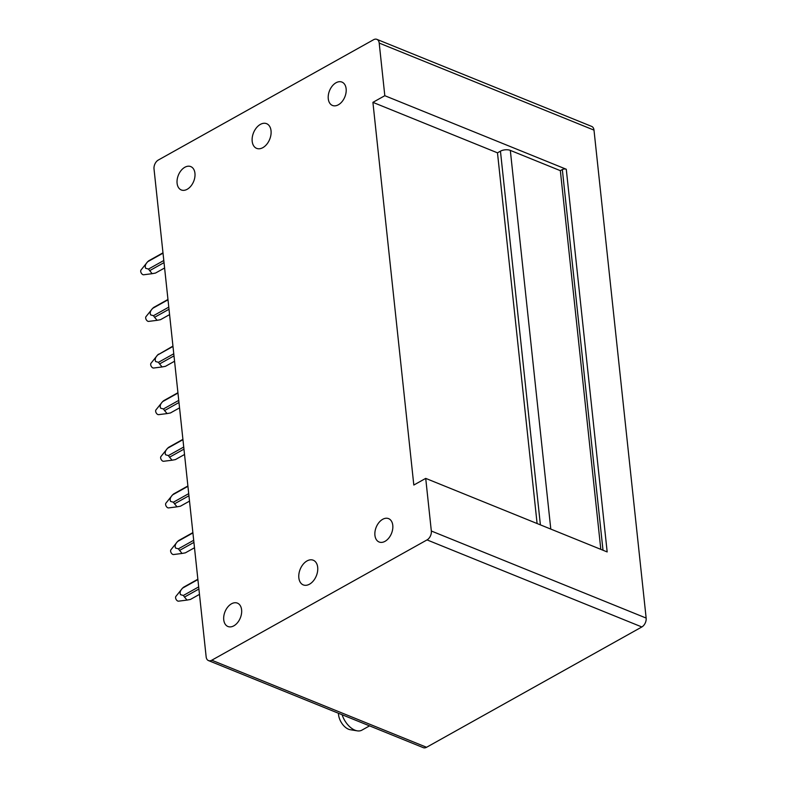 <?xml version="1.0" encoding="UTF-8"?>
<svg xmlns="http://www.w3.org/2000/svg" width="787" height="787" viewBox="0 0 787 787"><rect width="100%" height="100%" fill="white"/><g stroke="black" fill="none" stroke-linecap="round" stroke-linejoin="round"><path stroke-width="1.18" d="M384.813 95.699L566.276 169.244A2.804 1.338 173.9 0 0 562.331 169.559L560.344 170.661L510.32 150.386A7.004 3.345 173.9 0 0 500.453 151.173L497.482 152.835L372.91 102.349L384.813 95.699L379.196 43.069L593.998 130.13A7.004 4.594 112.1 0 0 591.667 126.412L376.865 39.35A7.004 4.594 112.1 0 1 379.196 43.069M376.865 39.35A7.004 4.594 112.1 0 0 373.579 39.724L158.315 160.036A7.004 4.594 112.1 0 0 154.016 168.93L206.155 656.87A7.004 4.594 112.1 0 0 208.486 660.588L423.288 747.65A7.004 4.594 112.1 0 0 426.574 747.276L641.838 626.964A7.004 4.594 112.1 0 0 646.147 618.07L593.998 130.13M566.276 169.244L607.171 551.933L425.718 478.388L413.814 485.038L372.91 102.349M537.098 523.532L497.482 152.835M600.815 549.356L560.344 170.661M425.718 478.388L431.335 531.009A7.004 4.594 112.1 0 1 427.036 539.902L211.772 660.214A7.004 4.594 112.1 0 1 208.486 660.588M307.019 560.934A13.31 8.726 112.1 0 1 313.265 560.226A13.31 8.726 112.1 0 1 317.555 571.51A13.31 8.726 112.1 0 1 309.507 584.19A13.31 8.726 112.1 0 1 303.261 584.898A13.31 8.726 112.1 0 1 298.971 573.625A13.31 8.726 112.1 0 1 307.019 560.934M392.251 531.215A12.612 8.264 112.1 0 1 379.118 542.007A12.612 8.264 112.1 0 1 375.458 529.415A12.612 8.264 112.1 0 1 388.591 518.633A12.612 8.264 112.1 0 1 392.251 531.215M241.078 615.709A12.612 8.264 112.1 0 1 227.935 626.501A12.612 8.264 112.1 0 1 224.275 613.909A12.612 8.264 112.1 0 1 237.408 603.127A12.612 8.264 112.1 0 1 241.078 615.709M194.419 179.17A12.612 8.264 112.1 0 1 181.285 189.962A12.612 8.264 112.1 0 1 177.626 177.37A12.612 8.264 112.1 0 1 190.759 166.588A12.612 8.264 112.1 0 1 194.419 179.17M345.601 94.676A12.612 8.264 112.1 0 1 332.468 105.458A12.612 8.264 112.1 0 1 328.799 92.876A12.612 8.264 112.1 0 1 341.942 82.084A12.612 8.264 112.1 0 1 345.601 94.676M262.858 147.651A13.31 8.726 -67.9 0 0 270.905 134.97A13.31 8.726 -67.9 0 0 266.616 123.687A13.31 8.726 -67.9 0 0 260.369 124.395A13.31 8.726 -67.9 0 0 252.322 137.076A13.31 8.726 -67.9 0 0 256.611 148.359A13.31 8.726 -67.9 0 0 262.858 147.651M338.449 713.268A12.612 7.378 60.8 0 0 340.171 720.341A12.612 7.378 60.8 0 0 350.225 729.706L357.298 730.848A17.511 10.241 60.8 0 0 361.853 730.169L369.546 725.87M342.109 714.744A17.511 10.241 60.8 0 0 343.329 717.852A17.511 10.241 60.8 0 0 354.947 730.179A17.511 10.241 60.8 0 0 357.298 730.848M162.978 252.834L148.546 260.9M164.601 267.983L155.501 273.059L152.147 273.689L148.487 269.065L163.794 260.507M164.021 262.622L149.609 270.689M163.017 253.168L147.69 261.727C145.428 264.048 144.749 266.232 145.654 268.278L148.487 269.065M152.147 273.689L143.667 274.771A2.804 1.643 -119.2 0 1 140.853 272.135A2.804 1.643 -119.2 0 1 141.011 270.01L147.858 261.5M167.965 299.463L153.524 307.53M169.008 309.252L154.586 317.309L157.134 320.319L160.489 319.689L169.579 314.613M167.995 299.798L152.678 308.356C150.415 310.678 149.737 312.862 150.632 314.908L153.475 315.695L168.782 307.137M154.586 317.309L153.475 315.695M157.134 320.319L148.654 321.401A2.804 1.643 -119.2 0 1 145.841 318.765A2.804 1.643 -119.2 0 1 145.989 316.64L152.845 308.13M172.983 346.428L157.656 354.986L172.943 346.093M174.566 361.233L165.467 366.319L162.112 366.949L159.574 363.938L173.986 355.881M173.77 353.766L158.453 362.325L155.619 361.538C154.714 359.492 155.393 357.308 157.656 354.986L158.512 354.16M159.574 363.938L158.453 362.325M162.112 366.949L153.632 368.031A2.804 1.643 -119.2 0 1 150.829 365.384A2.804 1.643 -119.2 0 1 150.976 363.269L157.833 354.75M177.931 392.723L163.489 400.79M178.974 402.511L164.552 410.568L167.1 413.578L170.454 412.949L179.544 407.863M177.96 393.047L162.643 401.616C160.381 403.928 159.702 406.112 160.597 408.168L163.44 408.955L178.747 400.396M164.552 410.568L163.44 408.955M167.1 413.578L158.62 414.651A2.804 1.643 -119.2 0 1 155.806 412.014A2.804 1.643 -119.2 0 1 155.954 409.889L162.811 401.38M182.909 439.343L168.477 447.419M183.961 449.141L169.539 457.198L172.078 460.208L175.432 459.578L184.532 454.493M182.948 439.677L167.621 448.246C165.359 450.558 164.68 452.741 165.585 454.788L168.418 455.575L183.735 447.026M169.539 457.198L168.418 455.575M172.078 460.208L163.598 461.28A2.804 1.643 -119.2 0 1 160.794 458.644A2.804 1.643 -119.2 0 1 160.941 456.519L167.798 448.01M187.896 485.973L173.455 494.039M189.51 501.122L180.42 506.208L177.065 506.828L174.517 503.828L188.939 495.771M187.926 486.307L172.609 494.866C170.346 497.187 169.667 499.371 170.563 501.417L173.406 502.204L188.713 493.646M174.517 503.828L173.406 502.204M177.065 506.828L168.585 507.91A2.804 1.643 -119.2 0 1 165.772 505.274A2.804 1.643 -119.2 0 1 165.919 503.149L172.776 494.639M192.874 532.602L178.442 540.669M194.497 547.752L185.398 552.828L182.043 553.458L178.383 548.834L193.7 540.276M193.927 542.391L179.505 550.457M192.913 532.937L177.596 541.495C175.334 543.817 174.645 546.001 175.55 548.047L178.393 548.834M182.043 553.458L173.563 554.54A2.804 1.643 -119.2 0 1 170.759 551.903A2.804 1.643 -119.2 0 1 170.907 549.779L177.764 541.269M197.862 579.232L183.43 587.299M199.475 594.372L190.385 599.458L187.031 600.087L184.483 597.077L198.904 589.02M197.891 579.566L182.574 588.125C180.312 590.447 179.633 592.631 180.528 594.677L183.371 595.464L198.678 586.905M184.483 597.077L183.371 595.464M187.031 600.087L178.551 601.17A2.804 1.643 -119.2 0 1 175.737 598.533A2.804 1.643 -119.2 0 1 175.885 596.408L182.741 587.889M540.394 524.87L500.453 151.173M510.32 150.386L550.792 529.08M603.009 550.251L562.331 169.559M211.772 660.214L426.574 747.276M427.036 539.902L641.838 626.964M431.335 531.009L646.147 618.07"/></g></svg>
